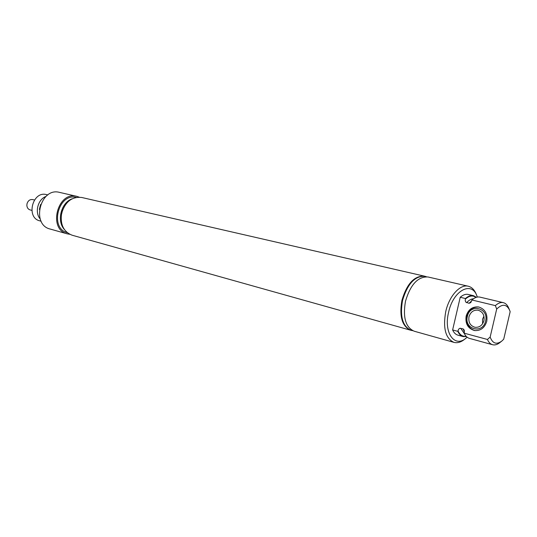 <?xml version="1.0" encoding="UTF-8"?>
<svg xmlns="http://www.w3.org/2000/svg" width="537" height="537" viewBox="0 0 537 537"><rect width="100%" height="100%" fill="white"/><g stroke="black" fill="none" stroke-linecap="round" stroke-linejoin="round"><path stroke-width="0.81" d="M34.449 200.006L32.73 199.576C29.911 199.234 27.998 200.65 26.998 203.832L26.857 205.49C27.092 207.806 28.172 209.276 30.099 209.907L31.811 210.356M72.139 198.811C61.137 202.496 56.432 220.949 64.326 229.447M76.281 197.388C58.379 192.676 49.31 228.252 67.279 232.682M69.756 234.286L67.239 233.843C47.739 229.487 57.472 190.944 76.71 196.327L79.221 197.16M59.614 192.4L59.439 192.367C40.349 187.037 30.837 224.714 50.176 229.051L67.239 233.843M46.632 194.649L46.31 194.575C32.468 190.81 25.776 217.774 39.785 220.848L41.134 221.217M45.96 196.448C37.838 199.308 34.455 212.592 40.215 218.989M62.708 209.685L61.252 215.384M468.976 316.823C470.513 312.01 473.527 309.795 478.031 310.185C482.703 311.675 484.676 315.165 483.951 320.643C482.434 325.395 479.46 327.617 475.044 327.302C470.264 325.852 468.244 322.354 468.976 316.823M485.596 321.066C482.844 334.504 463.814 329.369 467.378 316.414C469.909 303.183 489.079 307.802 485.596 321.066M474.95 330.597C468.586 328.449 465.915 323.663 466.935 316.246C468.949 309.809 472.976 306.741 479.024 307.05M482.595 323.777L482.541 319.253L483.924 316.112M424.827 276.253L424.613 276.199C414.577 275.635 407.073 283.697 402.099 300.384C399.327 316.447 402.233 326.409 410.825 330.268L411.04 330.322M426.492 276.763L425.042 276.3C415.007 275.736 407.502 283.798 402.528 300.492C399.75 316.562 402.656 326.523 411.248 330.389L412.752 330.678M476.789 295.639L476.42 294.699C474.614 289.973 471.902 287.147 468.284 286.228L428.009 276.978C417.981 276.421 410.476 284.516 405.489 301.25C402.703 317.36 405.596 327.348 414.181 331.208L453.973 342.378C457.584 343.297 461.317 342.116 465.163 338.834L465.941 338.189M468.284 286.228C460.115 283.952 449.167 296.021 445.75 311.561C442.803 328.235 445.542 338.505 453.973 342.378M477.333 297.068L477.118 296.464C472.05 280.468 453.235 290.215 448.617 312.205C443.314 333.101 455.027 348.688 466.626 337.619L467.103 337.189M476.447 297.276L473.5 295.686L468.277 294.451C465.693 293.887 463.001 294.826 460.222 297.276L452.624 329.946C453.906 332.772 455.665 334.511 457.907 335.155L463.075 336.571L466.425 336.578M496.698 309.057C502.283 303.647 506.599 304.049 509.653 310.272L510.15 311.702L503.713 339.203L501.8 341.076C496.524 344.888 492.637 343.552 490.153 337.068L496.698 309.057L495.356 305.613L471.936 299.982L470.761 302.626L469.016 303.304L465.727 302.069L465.203 300.378L465.458 298.532L460.222 297.276M452.624 329.946L457.819 331.349C459.095 334.189 460.847 335.927 463.075 336.571M457.819 331.349L458.558 329.335L459.612 328.342L463.075 328.839L464.29 330.174L464.203 333.188C465.472 336.021 467.217 337.76 469.445 338.397L492.597 344.734C494.946 345.325 497.41 344.586 499.981 342.505L501.336 341.445M464.203 333.188L487.448 339.471C488.683 342.351 490.402 344.103 492.597 344.734M487.448 339.471L490.153 337.068M466.15 316.098C468.257 309.466 472.426 306.419 478.648 306.969C485.052 309.037 487.75 313.83 486.757 321.368C484.669 327.892 480.595 330.953 474.533 330.537C467.928 328.55 465.136 323.737 466.15 316.098M473.5 295.686C470.915 295.122 468.237 296.075 465.458 298.532M509.425 309.728L508.74 308.144C507.478 305.09 505.673 303.257 503.323 302.653L479.964 297.129C477.393 296.565 474.715 297.518 471.936 299.982M503.323 302.653C500.779 302.103 498.121 303.09 495.356 305.613M410.738 330.242L410.651 330.221C402.059 326.355 399.145 316.4 401.924 300.337C406.898 283.657 414.403 275.595 424.438 276.159L424.525 276.179M410.651 330.221L72.139 235.219C63.541 231.789 60.037 224.459 61.627 213.229C65.252 201.704 71.958 196.455 81.758 197.488L424.438 276.159M40.631 204.443L39.362 209.417M457.96 330.738C459.813 334.913 462.511 336.733 466.062 336.196M460.679 328.201L464.498 333.819M463.075 328.839L464.458 332M475.943 297.444C472.788 295.088 469.244 295.652 465.311 299.149M473.433 298.787C471.137 298.894 468.861 300.203 466.613 302.714M471.734 300.848L469.016 303.304M59.526 192.387L76.798 196.347M46.471 194.609L47.833 194.931M410.825 330.268L411.248 330.389M424.613 276.199L425.042 276.3"/></g></svg>
